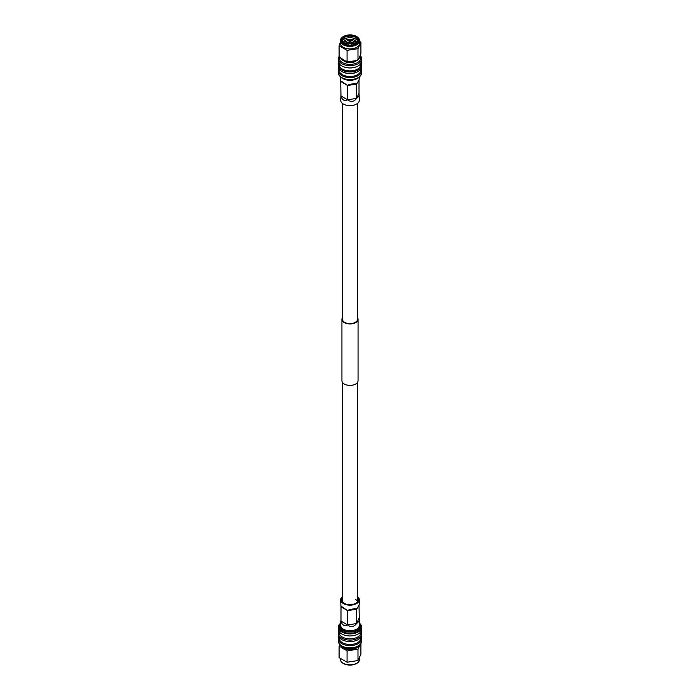 <?xml version="1.0" encoding="UTF-8"?>
<svg xmlns="http://www.w3.org/2000/svg" width="700" height="700" viewBox="0 0 700 700"><rect width="100%" height="100%" fill="white"/><g stroke="black" fill="none" stroke-linecap="round" stroke-linejoin="round"><path stroke-width="1.05" d="M342.475 317.599A8.059 4.655 -0 0 0 341.941 319.27A8.059 4.655 -0 0 0 346.911 323.566A8.059 4.655 -0 0 0 355.696 322.56A8.059 4.655 -0 0 0 358.059 319.27A8.059 4.655 -0 0 0 357.525 317.599M341.941 319.27L341.941 380.73A8.059 4.655 -0 0 0 346.911 385.035A8.059 4.655 -0 0 0 355.696 384.02A8.059 4.655 -0 0 0 358.059 380.73L358.059 319.27M342.475 103.416L342.475 319.27A7.525 4.349 -0 0 0 347.121 323.286A7.525 4.349 -0 0 0 355.32 322.341A7.525 4.349 -0 0 0 357.525 319.27L357.525 103.416M341.451 38.159A9.695 5.6 -0 0 0 341.276 38.351A9.695 5.6 -0 0 0 340.305 40.792L340.305 43.312A9.695 5.6 -0 0 0 346.29 48.484A9.695 5.6 -0 0 0 356.851 47.268A9.695 5.6 -0 0 0 359.695 43.312L359.695 40.792A9.695 5.6 -0 0 0 358.724 38.351A9.695 5.6 -0 0 0 358.549 38.159M340.515 41.956L339.089 45.754L347.078 50.365L357.989 48.676L360.911 42.376L359.695 41.317M340.305 40.792A9.695 5.6 -0 0 0 346.29 45.964A9.695 5.6 -0 0 0 356.851 44.748A9.695 5.6 -0 0 0 359.695 40.792M343.402 36.505A9.336 5.39 -0 0 0 341.6 37.958A9.336 5.39 -0 0 0 344.592 44.704A9.336 5.39 -0 0 0 356.598 44.126A9.336 5.39 -0 0 0 358.4 37.958A9.336 5.39 -0 0 0 343.402 36.505M356.029 43.794L356.029 43.794A8.523 4.918 -0 0 0 356.029 36.837A8.523 4.918 -0 0 0 343.971 36.837A8.523 4.918 -0 0 0 343.971 43.794A8.523 4.918 -0 0 0 356.029 43.794M355.845 43.89A8.024 4.638 -0 0 0 358.024 40.714A8.024 4.638 -0 0 0 353.071 36.435A8.024 4.638 -0 0 0 344.321 37.441A8.024 4.638 -0 0 0 341.976 40.714A8.024 4.638 -0 0 0 344.155 43.89M357.901 41.528A8.024 4.638 -0 0 0 352.415 37.914A8.024 4.638 -0 0 0 344.321 39.051A8.024 4.638 -0 0 0 342.099 41.528M356.65 43.312A6.668 3.85 -0 0 0 352.774 39.532A6.668 3.85 -0 0 0 345.284 40.311A6.668 3.85 -0 0 0 343.35 43.312M356.449 43.47A6.668 3.85 -0 0 0 351.75 40.731A6.668 3.85 -0 0 0 345.284 41.729A6.668 3.85 -0 0 0 343.551 43.47M355.775 43.934A6.668 3.85 -0 0 0 350.735 42.035M349.265 42.035A6.668 3.85 -0 0 0 345.284 43.137A6.668 3.85 -0 0 0 344.225 43.934M348.863 42.98A5.617 3.246 -0 0 0 346.027 43.864A5.617 3.246 -0 0 0 345.275 44.406M354.358 44.538A5.189 2.992 -0 0 0 351.137 43.242M348.863 43.242A5.189 2.992 -0 0 0 346.334 44.047A5.189 2.992 -0 0 0 345.642 44.538M354.007 44.651A4.944 2.853 -0 0 0 352.328 43.811A4.944 2.853 -0 0 0 352.275 43.794M347.725 43.794A4.944 2.853 -0 0 0 347.672 43.811A4.944 2.853 -0 0 0 346.509 44.31A4.944 2.853 -0 0 0 345.993 44.651M348.863 43.531A4.69 2.712 -0 0 0 347.786 43.776A4.69 2.712 -0 0 0 346.684 44.249A4.69 2.712 -0 0 0 346.071 44.678M349.195 42.472A1.137 0.656 -0 0 0 348.906 42.752A1.137 0.656 -0 0 0 348.863 42.936A1.137 0.656 -0 0 0 349.562 43.54A1.137 0.656 -0 0 0 350.805 43.4A1.137 0.656 -0 0 0 351.137 42.936A1.137 0.656 -0 0 0 351.094 42.752L349.991 40.915M349.834 40.95L348.906 42.752M360.911 42.376L360.911 53.462L360.246 55.431A10.255 5.924 180 0 1 358.662 58.853L357.989 59.762L355.495 60.681A10.255 5.924 180 0 1 349.571 61.6L345.249 60.926A10.255 5.924 180 0 1 340.909 58.424A9.599 5.539 -0 0 0 346.57 61.819A9.599 5.539 -0 0 0 353.43 61.819A9.599 5.539 -0 0 0 356.79 60.567A9.599 5.539 -0 0 0 357.884 59.815M346.692 61.845A8.934 5.154 -0 0 0 346.806 61.88A8.934 5.154 -0 0 0 353.194 61.88A8.934 5.154 -0 0 0 353.308 61.845M343.604 60.777A7.857 4.532 -0 0 0 355.556 61.355A7.857 4.532 -0 0 0 356.396 60.777M339.369 57.103A10.789 6.23 -0 0 0 345.047 63.683A10.789 6.23 -0 0 0 357.63 62.554A10.789 6.23 -0 0 0 360.22 56.158M339.089 56.49A11.681 6.746 -0 0 0 338.319 58.887A11.681 6.746 -0 0 0 345.529 65.118A11.681 6.746 -0 0 0 358.26 63.656A11.681 6.746 -0 0 0 361.681 58.887A11.681 6.746 -0 0 0 360.255 55.667M338.319 58.887L338.319 61.136A11.681 6.746 -0 0 0 343.752 66.832A11.681 6.746 -0 0 0 356.248 66.832A11.681 6.746 -0 0 0 358.26 65.905A11.681 6.746 -0 0 0 361.681 61.136L361.681 58.887M343.752 66.832L344.234 67.007A10.789 6.23 -0 0 0 355.766 67.007L356.248 66.832M339.211 63.717L339.211 64.671A10.789 6.23 -0 0 0 345.87 70.429A10.789 6.23 -0 0 0 357.63 69.072A10.789 6.23 -0 0 0 360.789 64.671L360.789 63.717M338.861 63.166A11.681 6.746 -0 0 0 338.319 65.205A11.681 6.746 -0 0 0 345.529 71.435A11.681 6.746 -0 0 0 358.26 69.974A11.681 6.746 -0 0 0 361.681 65.205A11.681 6.746 -0 0 0 361.139 63.166M338.319 65.205L338.319 66.649A11.681 6.746 -0 0 0 341.889 71.505A11.681 6.746 -0 0 0 358.111 71.505A11.681 6.746 -0 0 0 358.26 71.418A11.681 6.746 -0 0 0 361.681 66.649L361.681 65.205M341.889 71.505L342.51 71.846A10.789 6.23 -0 0 0 357.49 71.846A10.789 6.23 -0 0 0 357.63 71.767M339.211 69.23L339.211 70.28A10.789 6.23 -0 0 0 345.87 76.038A10.789 6.23 -0 0 0 357.63 74.681A10.789 6.23 -0 0 0 360.789 70.28L360.789 69.23M338.887 68.731A11.681 6.746 -0 0 0 338.319 70.814A11.681 6.746 -0 0 0 345.529 77.044A11.681 6.746 -0 0 0 358.26 75.582A11.681 6.746 -0 0 0 361.681 70.814A11.681 6.746 -0 0 0 361.113 68.731M338.319 70.814L338.319 72.826A11.681 6.746 -0 0 0 345.529 79.056A11.681 6.746 -0 0 0 358.26 77.595A11.681 6.746 -0 0 0 361.681 72.826L361.681 70.814M340.331 76.606A10.64 6.143 -0 0 0 343.332 78.829A10.64 6.143 -0 0 0 356.668 78.829A10.64 6.143 -0 0 0 357.525 78.382A10.64 6.143 -0 0 0 359.669 76.606M343.586 78.942A9.852 5.688 -0 0 0 343.831 79.056A9.852 5.688 -0 0 0 356.169 79.056A9.852 5.688 -0 0 0 356.414 78.942M345.249 60.926L339.089 56.84L339.089 45.754M358.137 59.587A9.599 5.539 -0 0 0 359.1 58.406M358.662 58.853L360.246 55.431M349.571 61.6L355.495 60.681M357.989 59.762L357.989 48.676M347.078 61.451L347.078 50.365M353.929 44.678A4.69 2.712 -0 0 0 352.214 43.776A4.69 2.712 -0 0 0 351.137 43.531M354.725 44.406A5.617 3.246 -0 0 0 351.137 42.98M359.336 95.926L356.598 98.411L359.012 93.205L359.336 100.231A9.336 5.39 180 0 1 356.598 104.046A9.336 5.39 180 0 1 346.43 105.21A9.336 5.39 180 0 1 340.664 100.231L340.988 94.649M340.664 76.991L340.988 95.996L347.585 99.803L356.598 98.411C353.999 101.868 350.989 102.331 347.585 99.803C344.286 101.299 342.09 100.03 340.988 95.996L340.664 95.926M347.585 99.803L347.585 85.461L340.988 81.655L341.39 81.244L347.585 85.461L349.44 84.394L355.145 83.51L356.598 84.07L356.764 83.44M356.598 98.411L356.598 84.07C358.899 80.439 359.704 78.697 359.012 78.864M359.012 93.205L359.012 80.203M360.911 643.51L360.911 654.246L357.989 660.546L347.078 662.235L339.089 657.624L339.089 646.538L340.909 647.062A10.255 5.924 -0 0 0 345.249 649.565L347.078 651.149L349.571 650.239A10.255 5.924 -0 0 0 355.495 649.32L357.989 649.46L358.662 647.491A10.255 5.924 -0 0 0 360.255 644.332M359.695 657.571L359.695 659.207A9.695 5.6 180 0 1 358.724 661.649A9.695 5.6 180 0 1 356.851 663.163A9.695 5.6 180 0 1 341.276 661.649A9.695 5.6 180 0 1 340.305 659.207L340.305 658.683M358.549 661.841A9.336 5.39 180 0 1 358.4 662.043A9.336 5.39 180 0 1 356.598 663.495A9.336 5.39 180 0 1 341.6 662.043A9.336 5.39 180 0 1 341.451 661.841M358.838 645.523A9.599 5.539 180 0 1 356.79 647.273A9.599 5.539 180 0 1 341.162 645.523M359.398 645.111A9.599 5.539 180 0 1 356.79 647.911A9.599 5.539 180 0 1 347.244 649.303A9.599 5.539 180 0 1 340.602 645.111M357.892 646.1A10.789 6.23 180 0 1 357.761 646.179A10.789 6.23 180 0 1 357.63 646.258A10.789 6.23 180 0 1 342.239 646.179L341.6 645.794A11.681 6.746 180 0 1 338.319 641.113L338.319 638.864A11.681 6.746 180 0 1 338.861 636.834M361.139 636.834A11.681 6.746 180 0 1 361.681 638.864L361.681 641.113A11.681 6.746 180 0 1 358.4 645.794A11.681 6.746 180 0 1 358.26 645.881A11.681 6.746 180 0 1 341.6 645.794M361.681 638.864A11.681 6.746 180 0 1 358.26 643.633A11.681 6.746 180 0 1 345.529 645.094A11.681 6.746 180 0 1 338.319 638.864M360.789 637.385L360.789 638.26A10.789 6.23 180 0 1 357.63 642.661A10.789 6.23 180 0 1 345.87 644.009A10.789 6.23 180 0 1 339.211 638.26L339.211 637.385M361.113 631.269A11.681 6.746 180 0 1 361.681 633.351L361.681 634.795A11.681 6.746 180 0 1 358.26 639.564A11.681 6.746 180 0 1 352.844 641.34A11.681 6.746 180 0 1 347.156 641.34A11.681 6.746 180 0 1 338.319 634.795L338.319 633.351A11.681 6.746 180 0 1 338.887 631.269M361.681 633.351A11.681 6.746 180 0 1 358.26 638.12A11.681 6.746 180 0 1 345.529 639.581A11.681 6.746 180 0 1 338.319 633.351M360.789 631.776L360.789 632.634A10.789 6.23 180 0 1 357.63 637.044A10.789 6.23 180 0 1 345.87 638.391A10.789 6.23 180 0 1 339.211 632.634L339.211 631.776M359.669 623.394A11.681 6.746 180 0 1 361.681 627.174L361.681 629.186A11.681 6.746 180 0 1 358.26 633.955A11.681 6.746 180 0 1 352.844 635.731A11.681 6.746 180 0 1 347.156 635.731A11.681 6.746 180 0 1 338.319 629.186L338.319 627.174A11.681 6.746 180 0 1 340.331 623.394M361.681 627.174A11.681 6.746 180 0 1 358.26 631.942A11.681 6.746 180 0 1 345.529 633.404A11.681 6.746 180 0 1 338.319 627.174M359.336 623.009A10.64 6.143 180 0 1 360.64 625.957A10.64 6.143 180 0 1 357.525 630.306A10.64 6.143 180 0 1 345.931 631.636A10.64 6.143 180 0 1 339.36 625.957A10.64 6.143 180 0 1 340.664 623.009M360.64 625.957L360.64 627.174A10.64 6.143 180 0 1 357.525 631.523A10.64 6.143 180 0 1 345.931 632.852A10.64 6.143 180 0 1 339.36 627.174L339.36 625.957M359.336 623.543A9.852 5.688 180 0 1 356.974 629.405A9.852 5.688 180 0 1 344.794 630.21A9.852 5.688 180 0 1 340.664 623.543M339.745 644.332A10.255 5.924 -0 0 0 339.754 644.569L339.089 646.538M352.73 635.749A10.789 6.23 180 0 1 352.625 635.766A10.789 6.23 180 0 1 347.375 635.766A10.789 6.23 180 0 1 347.27 635.749M352.73 641.358A10.789 6.23 180 0 1 352.625 641.366A10.789 6.23 180 0 1 347.375 641.366A10.789 6.23 180 0 1 347.27 641.358M351.785 647.99A8.934 5.154 180 0 1 348.215 647.99M357.989 649.46L357.989 660.546M347.078 651.149L347.078 662.235M342.475 600.136A8.426 4.865 -0 0 0 341.871 601.046M342.475 597.581A8.426 4.865 -0 0 0 341.574 599.769A8.426 4.865 -0 0 0 346.771 604.266A8.426 4.865 -0 0 0 355.959 603.207A8.426 4.865 -0 0 0 358.426 599.769A8.426 4.865 -0 0 0 357.525 597.581M342.475 596.584A9.336 5.39 -0 0 0 340.664 599.769A9.336 5.39 -0 0 0 346.43 604.747A9.336 5.39 -0 0 0 356.598 603.575A9.336 5.39 -0 0 0 359.336 599.769A9.336 5.39 -0 0 0 357.525 596.584M340.664 599.769L340.988 606.795L341.39 606.392L347.585 610.601L349.44 609.543L355.145 608.659L356.598 609.21L356.764 608.589M357.254 607.793L356.598 609.21C358.899 605.579 359.704 603.846 359.012 604.004M359.012 605.351L359.336 621.066L356.598 623.551C353.999 627.016 350.989 627.48 347.585 624.951C344.286 626.439 342.09 625.17 340.988 621.136L340.988 619.798M340.664 621.066L340.664 625.38A9.336 5.39 -0 0 0 346.43 630.359A9.336 5.39 -0 0 0 356.598 629.186A9.336 5.39 -0 0 0 359.336 625.38L359.336 621.066M355.32 599.445L358.129 601.055A8.426 4.865 -0 0 0 357.525 600.136M356.598 623.551L356.598 609.21L347.585 610.601L347.585 624.951L356.598 623.551L359.012 618.345M347.585 610.601L340.988 606.795L340.988 621.136L347.585 624.951M357.254 82.652L356.598 84.07L347.585 85.461M342.475 382.401L342.475 601.956M357.525 382.401L357.525 601.956M348.863 45.185L348.863 42.936M357.49 71.846L358.111 71.505M356.169 79.056L356.668 78.829M343.831 79.056L343.332 78.829M351.137 45.185L351.137 42.936M359.336 78.934L359.336 76.991M357.761 646.179L358.4 645.794M359.336 599.769L359.336 604.074"/></g></svg>
